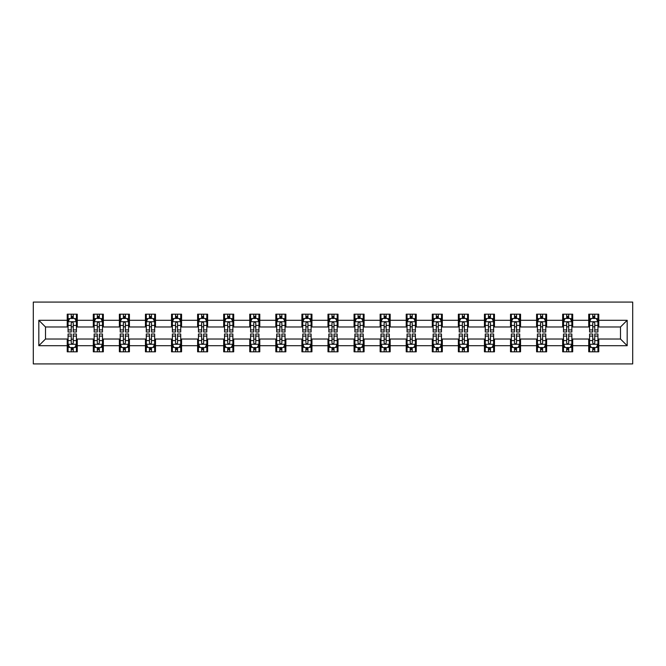 <?xml version="1.0" encoding="UTF-8"?>
<svg xmlns="http://www.w3.org/2000/svg" width="666" height="666" viewBox="0 0 666 666"><rect width="100%" height="100%" fill="white"/><g stroke="black" fill="none" stroke-linecap="round" stroke-linejoin="round"><path stroke-width="1" d="M33.3 363.919L632.7 363.919L632.7 302.081L33.3 302.081L33.3 363.919M598.767 320.296L598.767 314.194L588.736 314.194L588.736 320.296L572.693 320.296L572.693 314.194L562.662 314.194L562.662 320.296L546.62 320.296L546.62 314.194L536.588 314.194L536.588 320.296L520.546 320.296L520.546 314.194L510.514 314.194L510.514 320.296L494.463 320.296L494.463 314.194L484.44 314.194L484.44 320.296L468.389 320.296L468.389 314.194L458.366 314.194L458.366 320.296L442.316 320.296L442.316 314.194L432.284 314.194L432.284 320.296L416.242 320.296L416.242 314.194L406.21 314.194L406.21 320.296L390.168 320.296L390.168 314.194L380.136 314.194L380.136 320.296L364.094 320.296L364.094 314.194L354.062 314.194L354.062 320.296L338.012 320.296L338.012 314.194L327.988 314.194L327.988 320.296L311.938 320.296L311.938 314.194L301.906 314.194L301.906 320.296L285.864 320.296L285.864 314.194L275.832 314.194L275.832 320.296L259.79 320.296L259.79 314.194L249.758 314.194L249.758 320.296L233.716 320.296L233.716 314.194L223.684 314.194L223.684 320.296L207.634 320.296L207.634 314.194L197.611 314.194L197.611 320.296L181.56 320.296L181.56 314.194L171.537 314.194L171.537 320.296L155.486 320.296L155.486 314.194L145.454 314.194L145.454 320.296L129.412 320.296L129.412 314.194L119.381 314.194L119.381 320.296L103.338 320.296L103.338 314.194L93.307 314.194L93.307 320.296L77.264 320.296L77.264 314.194L67.233 314.194L67.233 320.296L38.819 320.296L38.819 345.704L45.504 339.019L67.233 339.019L67.233 351.806L77.264 351.806L77.264 339.019L93.307 339.019L93.307 351.806L103.338 351.806L103.338 339.019L119.381 339.019L119.381 351.806L129.412 351.806L129.412 339.019L145.454 339.019L145.454 351.806L155.486 351.806L155.486 339.019L171.537 339.019L171.537 351.806L181.56 351.806L181.56 339.019L197.611 339.019L197.611 351.806L207.634 351.806L207.634 339.019L223.684 339.019L223.684 351.806L233.716 351.806L233.716 339.019L249.758 339.019L249.758 351.806L259.79 351.806L259.79 339.019L275.832 339.019L275.832 351.806L285.864 351.806L285.864 339.019L301.906 339.019L301.906 351.806L311.938 351.806L311.938 339.019L327.988 339.019L327.988 351.806L338.012 351.806L338.012 339.019L354.062 339.019L354.062 351.806L364.094 351.806L364.094 339.019L380.136 339.019L380.136 351.806L390.168 351.806L390.168 339.019L406.21 339.019L406.21 351.806L416.242 351.806L416.242 339.019L432.284 339.019L432.284 351.806L442.316 351.806L442.316 339.019L458.366 339.019L458.366 351.806L468.389 351.806L468.389 339.019L484.44 339.019L484.44 351.806L494.463 351.806L494.463 339.019L510.514 339.019L510.514 351.806L520.546 351.806L520.546 339.019L536.588 339.019L536.588 351.806L546.62 351.806L546.62 339.019L562.662 339.019L562.662 351.806L572.693 351.806L572.693 339.019L588.736 339.019L588.736 351.806L598.767 351.806L598.767 339.019L620.496 339.019L620.496 326.981L598.767 326.981L598.767 320.296L627.181 320.296L627.181 345.704L598.767 345.704M588.736 345.704L572.693 345.704M562.662 345.704L546.62 345.704M536.588 345.704L520.546 345.704M510.514 345.704L494.463 345.704M484.44 345.704L468.389 345.704M458.366 345.704L442.316 345.704M432.284 345.704L416.242 345.704M406.21 345.704L390.168 345.704M380.136 345.704L364.094 345.704M354.062 345.704L338.012 345.704M327.988 345.704L311.938 345.704M301.906 345.704L285.864 345.704M275.832 345.704L259.79 345.704M249.758 345.704L233.716 345.704M223.684 345.704L207.634 345.704M197.611 345.704L181.56 345.704M171.537 345.704L155.486 345.704M145.454 345.704L129.412 345.704M119.381 345.704L103.338 345.704M93.307 345.704L77.264 345.704M67.233 345.704L38.819 345.704M588.736 320.296L588.736 326.981L572.693 326.981L572.693 320.296M562.662 320.296L562.662 326.981L546.62 326.981L546.62 320.296M536.588 320.296L536.588 326.981L520.546 326.981L520.546 320.296M510.514 320.296L510.514 326.981L494.463 326.981L494.463 320.296M484.44 320.296L484.44 326.981L468.389 326.981L468.389 320.296M458.366 320.296L458.366 326.981L442.316 326.981L442.316 320.296M432.284 320.296L432.284 326.981L416.242 326.981L416.242 320.296M406.21 320.296L406.21 326.981L390.168 326.981L390.168 320.296M380.136 320.296L380.136 326.981L364.094 326.981L364.094 320.296M354.062 320.296L354.062 326.981L338.012 326.981L338.012 320.296M327.988 320.296L327.988 326.981L311.938 326.981L311.938 320.296M301.906 320.296L301.906 326.981L285.864 326.981L285.864 320.296M275.832 320.296L275.832 326.981L259.79 326.981L259.79 320.296M249.758 320.296L249.758 326.981L233.716 326.981L233.716 320.296M223.684 320.296L223.684 326.981L207.634 326.981L207.634 320.296M197.611 320.296L197.611 326.981L181.56 326.981L181.56 320.296M171.537 320.296L171.537 326.981L155.486 326.981L155.486 320.296M145.454 320.296L145.454 326.981L129.412 326.981L129.412 320.296M119.381 320.296L119.381 326.981L103.338 326.981L103.338 320.296M93.307 320.296L93.307 326.981L77.264 326.981L77.264 320.296M67.233 320.296L67.233 326.981L45.504 326.981L38.819 320.296M45.504 326.981L45.504 339.019M627.181 345.704L620.496 339.019M620.496 326.981L627.181 320.296M67.233 318.373L68.065 318.373M71.245 318.373L73.252 318.373M76.424 318.373L77.264 318.373M67.233 326.815L68.065 326.815M71.245 326.815L73.252 326.815M76.424 326.815L77.264 326.815M67.233 339.185L68.065 339.185M71.245 339.185L73.252 339.185M76.424 339.185L77.264 339.185M67.233 347.627L68.065 347.627M71.245 347.627L73.252 347.627M76.424 347.627L77.264 347.627M93.307 339.185L94.139 339.185M97.319 339.185L99.326 339.185M102.497 339.185L103.338 339.185M93.307 347.627L94.139 347.627M97.319 347.627L99.326 347.627M102.497 347.627L103.338 347.627M93.307 318.373L94.139 318.373M97.319 318.373L99.326 318.373M102.497 318.373L103.338 318.373M93.307 326.815L94.139 326.815M97.319 326.815L99.326 326.815M102.497 326.815L103.338 326.815M119.381 339.185L120.221 339.185M123.393 339.185L125.399 339.185M128.58 339.185L129.412 339.185M119.381 347.627L120.221 347.627M123.393 347.627L125.399 347.627M128.58 347.627L129.412 347.627M119.381 318.373L120.221 318.373M123.393 318.373L125.399 318.373M128.58 318.373L129.412 318.373M119.381 326.815L120.221 326.815M123.393 326.815L125.399 326.815M128.58 326.815L129.412 326.815M145.454 339.185L146.295 339.185M149.467 339.185L151.473 339.185M154.654 339.185L155.486 339.185M145.454 347.627L146.295 347.627M149.467 347.627L151.473 347.627M154.654 347.627L155.486 347.627M145.454 318.373L146.295 318.373M149.467 318.373L151.473 318.373M154.654 318.373L155.486 318.373M145.454 326.815L146.295 326.815M149.467 326.815L151.473 326.815M154.654 326.815L155.486 326.815M171.537 339.185L172.369 339.185M175.541 339.185L177.547 339.185M180.727 339.185L181.56 339.185M171.537 347.627L172.369 347.627M175.541 347.627L177.547 347.627M180.727 347.627L181.56 347.627M171.537 318.373L172.369 318.373M175.541 318.373L177.547 318.373M180.727 318.373L181.56 318.373M171.537 326.815L172.369 326.815M175.541 326.815L177.547 326.815M180.727 326.815L181.56 326.815M197.611 339.185L198.443 339.185M201.623 339.185L203.63 339.185M206.801 339.185L207.634 339.185M197.611 347.627L198.443 347.627M201.623 347.627L203.63 347.627M206.801 347.627L207.634 347.627M197.611 318.373L198.443 318.373M201.623 318.373L203.63 318.373M206.801 318.373L207.634 318.373M197.611 326.815L198.443 326.815M201.623 326.815L203.63 326.815M206.801 326.815L207.634 326.815M223.684 339.185L224.517 339.185M227.697 339.185L229.703 339.185M232.875 339.185L233.716 339.185M223.684 347.627L224.517 347.627M227.697 347.627L229.703 347.627M232.875 347.627L233.716 347.627M223.684 318.373L224.517 318.373M227.697 318.373L229.703 318.373M232.875 318.373L233.716 318.373M223.684 326.815L224.517 326.815M227.697 326.815L229.703 326.815M232.875 326.815L233.716 326.815M249.758 339.185L250.599 339.185M253.771 339.185L255.777 339.185M258.949 339.185L259.79 339.185M249.758 347.627L250.599 347.627M253.771 347.627L255.777 347.627M258.949 347.627L259.79 347.627M249.758 318.373L250.599 318.373M253.771 318.373L255.777 318.373M258.949 318.373L259.79 318.373M249.758 326.815L250.599 326.815M253.771 326.815L255.777 326.815M258.949 326.815L259.79 326.815M275.832 339.185L276.673 339.185M279.845 339.185L281.851 339.185M285.031 339.185L285.864 339.185M275.832 347.627L276.673 347.627M279.845 347.627L281.851 347.627M285.031 347.627L285.864 347.627M275.832 318.373L276.673 318.373M279.845 318.373L281.851 318.373M285.031 318.373L285.864 318.373M275.832 326.815L276.673 326.815M279.845 326.815L281.851 326.815M285.031 326.815L285.864 326.815M301.906 339.185L302.747 339.185M305.919 339.185L307.925 339.185M311.105 339.185L311.938 339.185M301.906 347.627L302.747 347.627M305.919 347.627L307.925 347.627M311.105 347.627L311.938 347.627M301.906 318.373L302.747 318.373M305.919 318.373L307.925 318.373M311.105 318.373L311.938 318.373M301.906 326.815L302.747 326.815M305.919 326.815L307.925 326.815M311.105 326.815L311.938 326.815M327.988 339.185L328.821 339.185M332.001 339.185L333.999 339.185M337.179 339.185L338.012 339.185M327.988 347.627L328.821 347.627M332.001 347.627L333.999 347.627M337.179 347.627L338.012 347.627M327.988 318.373L328.821 318.373M332.001 318.373L333.999 318.373M337.179 318.373L338.012 318.373M327.988 326.815L328.821 326.815M332.001 326.815L333.999 326.815M337.179 326.815L338.012 326.815M354.062 339.185L354.895 339.185M358.075 339.185L360.081 339.185M363.253 339.185L364.094 339.185M354.062 347.627L354.895 347.627M358.075 347.627L360.081 347.627M363.253 347.627L364.094 347.627M354.062 318.373L354.895 318.373M358.075 318.373L360.081 318.373M363.253 318.373L364.094 318.373M354.062 326.815L354.895 326.815M358.075 326.815L360.081 326.815M363.253 326.815L364.094 326.815M380.136 339.185L380.969 339.185M384.149 339.185L386.155 339.185M389.327 339.185L390.168 339.185M380.136 347.627L380.969 347.627M384.149 347.627L386.155 347.627M389.327 347.627L390.168 347.627M380.136 318.373L380.969 318.373M384.149 318.373L386.155 318.373M389.327 318.373L390.168 318.373M380.136 326.815L380.969 326.815M384.149 326.815L386.155 326.815M389.327 326.815L390.168 326.815M406.21 339.185L407.051 339.185M410.223 339.185L412.229 339.185M415.401 339.185L416.242 339.185M406.21 347.627L407.051 347.627M410.223 347.627L412.229 347.627M415.401 347.627L416.242 347.627M406.21 318.373L407.051 318.373M410.223 318.373L412.229 318.373M415.401 318.373L416.242 318.373M406.21 326.815L407.051 326.815M410.223 326.815L412.229 326.815M415.401 326.815L416.242 326.815M432.284 339.185L433.125 339.185M436.297 339.185L438.303 339.185M441.483 339.185L442.316 339.185M432.284 347.627L433.125 347.627M436.297 347.627L438.303 347.627M441.483 347.627L442.316 347.627M432.284 318.373L433.125 318.373M436.297 318.373L438.303 318.373M441.483 318.373L442.316 318.373M432.284 326.815L433.125 326.815M436.297 326.815L438.303 326.815M441.483 326.815L442.316 326.815M458.366 339.185L459.199 339.185M462.37 339.185L464.377 339.185M467.557 339.185L468.389 339.185M458.366 347.627L459.199 347.627M462.37 347.627L464.377 347.627M467.557 347.627L468.389 347.627M458.366 318.373L459.199 318.373M462.37 318.373L464.377 318.373M467.557 318.373L468.389 318.373M458.366 326.815L459.199 326.815M462.37 326.815L464.377 326.815M467.557 326.815L468.389 326.815M484.44 339.185L485.273 339.185M488.453 339.185L490.459 339.185M493.631 339.185L494.463 339.185M484.44 347.627L485.273 347.627M488.453 347.627L490.459 347.627M493.631 347.627L494.463 347.627M484.44 318.373L485.273 318.373M488.453 318.373L490.459 318.373M493.631 318.373L494.463 318.373M484.44 326.815L485.273 326.815M488.453 326.815L490.459 326.815M493.631 326.815L494.463 326.815M510.514 339.185L511.346 339.185M514.527 339.185L516.533 339.185M519.705 339.185L520.546 339.185M510.514 347.627L511.346 347.627M514.527 347.627L516.533 347.627M519.705 347.627L520.546 347.627M510.514 318.373L511.346 318.373M514.527 318.373L516.533 318.373M519.705 318.373L520.546 318.373M510.514 326.815L511.346 326.815M514.527 326.815L516.533 326.815M519.705 326.815L520.546 326.815M536.588 339.185L537.42 339.185M540.601 339.185L542.607 339.185M545.779 339.185L546.62 339.185M536.588 347.627L537.42 347.627M540.601 347.627L542.607 347.627M545.779 347.627L546.62 347.627M536.588 318.373L537.42 318.373M540.601 318.373L542.607 318.373M545.779 318.373L546.62 318.373M536.588 326.815L537.42 326.815M540.601 326.815L542.607 326.815M545.779 326.815L546.62 326.815M562.662 339.185L563.503 339.185M566.674 339.185L568.681 339.185M571.861 339.185L572.693 339.185M562.662 347.627L563.503 347.627M566.674 347.627L568.681 347.627M571.861 347.627L572.693 347.627M562.662 318.373L563.503 318.373M566.674 318.373L568.681 318.373M571.861 318.373L572.693 318.373M562.662 326.815L563.503 326.815M566.674 326.815L568.681 326.815M571.861 326.815L572.693 326.815M588.736 339.185L589.577 339.185M592.748 339.185L594.755 339.185M597.935 339.185L598.767 339.185M588.736 347.627L589.577 347.627M592.748 347.627L594.755 347.627M597.935 347.627L598.767 347.627M588.736 318.373L589.577 318.373M592.748 318.373L594.755 318.373M597.935 318.373L598.767 318.373M588.736 326.815L589.577 326.815M592.748 326.815L594.755 326.815M597.935 326.815L598.767 326.815M73.252 316.367L71.245 316.367M76.424 329.903L73.252 329.903L73.252 332.001L76.424 332.001L76.424 321.803L74.75 318.456L69.739 318.456L68.065 321.803L68.065 332.001L71.245 332.001L71.245 329.903L68.065 329.903M68.065 321.803L68.065 314.194M76.424 321.803L76.424 314.194M71.245 318.456L71.245 314.194M73.252 314.194L73.252 318.456M73.252 329.903L73.252 323.052C72.577 321.77 71.911 321.77 71.245 323.052L71.245 329.903M71.245 349.633L73.252 349.633M68.065 336.097L71.245 336.097L71.245 333.999L68.065 333.999L68.065 344.197L69.739 347.544L74.75 347.544L76.424 344.197L76.424 333.999L73.252 333.999L73.252 336.097L76.424 336.097M76.424 344.197L76.424 351.806M68.065 344.197L68.065 351.806M73.252 347.544L73.252 351.806M71.245 351.806L71.245 347.544M71.245 336.097L71.245 342.948C71.911 344.23 72.577 344.23 73.252 342.948L73.252 336.097M99.326 316.367L97.319 316.367M102.497 329.903L99.326 329.903L99.326 332.001L102.497 332.001L102.497 321.803L100.832 318.456L95.812 318.456L94.139 321.803L94.139 332.001L97.319 332.001L97.319 329.903L94.139 329.903M94.139 321.803L94.139 314.194M102.497 321.803L102.497 314.194M97.319 318.456L97.319 314.194M99.326 314.194L99.326 318.456M99.326 329.903L99.326 323.052C98.66 321.77 97.985 321.77 97.319 323.052L97.319 329.903M125.399 316.367L123.393 316.367M128.58 329.903L125.399 329.903L125.399 332.001L128.58 332.001L128.58 321.803L126.906 318.456L121.886 318.456L120.221 321.803L120.221 332.001L123.393 332.001L123.393 329.903L120.221 329.903M120.221 321.803L120.221 314.194M128.58 321.803L128.58 314.194M123.393 318.456L123.393 314.194M125.399 314.194L125.399 318.456M125.399 329.903L125.399 323.052C124.733 321.77 124.067 321.77 123.393 323.052L123.393 329.903M97.319 349.633L99.326 349.633M94.139 336.097L97.319 336.097L97.319 333.999L94.139 333.999L94.139 344.197L95.812 347.544L100.832 347.544L102.497 344.197L102.497 333.999L99.326 333.999L99.326 336.097L102.497 336.097M102.497 344.197L102.497 351.806M94.139 344.197L94.139 351.806M99.326 347.544L99.326 351.806M97.319 351.806L97.319 347.544M97.319 336.097L97.319 342.948C97.985 344.23 98.651 344.23 99.326 342.948L99.326 336.097M123.393 349.633L125.399 349.633M120.221 336.097L123.393 336.097L123.393 333.999L120.221 333.999L120.221 344.197L121.886 347.544L126.906 347.544L128.58 344.197L128.58 333.999L125.399 333.999L125.399 336.097L128.58 336.097M128.58 344.197L128.58 351.806M120.221 344.197L120.221 351.806M125.399 347.544L125.399 351.806M123.393 351.806L123.393 347.544M123.393 336.097L123.393 342.948C124.059 344.23 124.733 344.23 125.399 342.948L125.399 336.097M151.473 316.367L149.467 316.367M154.654 329.903L151.473 329.903L151.473 332.001L154.654 332.001L154.654 321.803L152.98 318.456L147.969 318.456L146.295 321.803L146.295 332.001L149.467 332.001L149.467 329.903L146.295 329.903M146.295 321.803L146.295 314.194M154.654 321.803L154.654 314.194M149.467 318.456L149.467 314.194M151.473 314.194L151.473 318.456M151.473 329.903L151.473 323.052C150.807 321.77 150.141 321.77 149.467 323.052L149.467 329.903M177.547 316.367L175.541 316.367M180.727 329.903L177.547 329.903L177.547 332.001L180.727 332.001L180.727 321.803L179.054 318.456L174.042 318.456L172.369 321.803L172.369 332.001L175.541 332.001L175.541 329.903L172.369 329.903M172.369 321.803L172.369 314.194M180.727 321.803L180.727 314.194M175.541 318.456L175.541 314.194M177.547 314.194L177.547 318.456M177.547 329.903L177.547 323.052C176.881 321.77 176.215 321.77 175.541 323.052L175.541 329.903M203.63 316.367L201.623 316.367M206.801 329.903L203.63 329.903L203.63 332.001L206.801 332.001L206.801 321.803L205.128 318.456L200.116 318.456L198.443 321.803L198.443 332.001L201.623 332.001L201.623 329.903L198.443 329.903M198.443 321.803L198.443 314.194M206.801 321.803L206.801 314.194M201.623 318.456L201.623 314.194M203.63 314.194L203.63 318.456M203.63 329.903L203.63 323.052C202.955 321.77 202.289 321.77 201.623 323.052L201.623 329.903M149.467 349.633L151.473 349.633M146.295 336.097L149.467 336.097L149.467 333.999L146.295 333.999L146.295 344.197L147.969 347.544L152.98 347.544L154.654 344.197L154.654 333.999L151.473 333.999L151.473 336.097L154.654 336.097M154.654 344.197L154.654 351.806M146.295 344.197L146.295 351.806M151.473 347.544L151.473 351.806M149.467 351.806L149.467 347.544M149.467 336.097L149.467 342.948C150.133 344.23 150.807 344.23 151.473 342.948L151.473 336.097M175.541 349.633L177.547 349.633M172.369 336.097L175.541 336.097L175.541 333.999L172.369 333.999L172.369 344.197L174.042 347.544L179.054 347.544L180.727 344.197L180.727 333.999L177.547 333.999L177.547 336.097L180.727 336.097M180.727 344.197L180.727 351.806M172.369 344.197L172.369 351.806M177.547 347.544L177.547 351.806M175.541 351.806L175.541 347.544M175.541 336.097L175.541 342.948C176.215 344.23 176.881 344.23 177.547 342.948L177.547 336.097M201.623 349.633L203.63 349.633M198.443 336.097L201.623 336.097L201.623 333.999L198.443 333.999L198.443 344.197L200.116 347.544L205.128 347.544L206.801 344.197L206.801 333.999L203.63 333.999L203.63 336.097L206.801 336.097M206.801 344.197L206.801 351.806M198.443 344.197L198.443 351.806M203.63 347.544L203.63 351.806M201.623 351.806L201.623 347.544M201.623 336.097L201.623 342.948C202.289 344.23 202.955 344.23 203.63 342.948L203.63 336.097M227.697 349.633L229.703 349.633M224.517 336.097L227.697 336.097L227.697 333.999L224.517 333.999L224.517 344.197L226.19 347.544L231.202 347.544L232.875 344.197L232.875 333.999L229.703 333.999L229.703 336.097L232.875 336.097M232.875 344.197L232.875 351.806M224.517 344.197L224.517 351.806M229.703 347.544L229.703 351.806M227.697 351.806L227.697 347.544M227.697 336.097L227.697 342.948C228.363 344.23 229.029 344.23 229.703 342.948L229.703 336.097M253.771 349.633L255.777 349.633M250.599 336.097L253.771 336.097L253.771 333.999L250.599 333.999L250.599 344.197L252.264 347.544L257.284 347.544L258.949 344.197L258.949 333.999L255.777 333.999L255.777 336.097L258.949 336.097M258.949 344.197L258.949 351.806M250.599 344.197L250.599 351.806M255.777 347.544L255.777 351.806M253.771 351.806L253.771 347.544M253.771 336.097L253.771 342.948C254.437 344.23 255.111 344.23 255.777 342.948L255.777 336.097M279.845 349.633L281.851 349.633M276.673 336.097L279.845 336.097L279.845 333.999L276.673 333.999L276.673 344.197L278.338 347.544L283.358 347.544L285.031 344.197L285.031 333.999L281.851 333.999L281.851 336.097L285.031 336.097M285.031 344.197L285.031 351.806M276.673 344.197L276.673 351.806M281.851 347.544L281.851 351.806M279.845 351.806L279.845 347.544M279.845 336.097L279.845 342.948C280.511 344.23 281.185 344.23 281.851 342.948L281.851 336.097M305.919 349.633L307.925 349.633M302.747 336.097L305.919 336.097L305.919 333.999L302.747 333.999L302.747 344.197L304.42 347.544L309.432 347.544L311.105 344.197L311.105 333.999L307.925 333.999L307.925 336.097L311.105 336.097M311.105 344.197L311.105 351.806M302.747 344.197L302.747 351.806M307.925 347.544L307.925 351.806M305.919 351.806L305.919 347.544M305.919 336.097L305.919 342.948C306.593 344.23 307.259 344.23 307.925 342.948L307.925 336.097M332.001 349.633L333.999 349.633M328.821 336.097L332.001 336.097L332.001 333.999L328.821 333.999L328.821 344.197L330.494 347.544L335.506 347.544L337.179 344.197L337.179 333.999L333.999 333.999L333.999 336.097L337.179 336.097M337.179 344.197L337.179 351.806M328.821 344.197L328.821 351.806M333.999 347.544L333.999 351.806M332.001 351.806L332.001 347.544M332.001 336.097L332.001 342.948C332.667 344.23 333.333 344.23 333.999 342.948L333.999 336.097M358.075 349.633L360.081 349.633M354.895 336.097L358.075 336.097L358.075 333.999L354.895 333.999L354.895 344.197L356.568 347.544L361.58 347.544L363.253 344.197L363.253 333.999L360.081 333.999L360.081 336.097L363.253 336.097M363.253 344.197L363.253 351.806M354.895 344.197L354.895 351.806M360.081 347.544L360.081 351.806M358.075 351.806L358.075 347.544M358.075 336.097L358.075 342.948C358.741 344.23 359.407 344.23 360.081 342.948L360.081 336.097M384.149 349.633L386.155 349.633M380.969 336.097L384.149 336.097L384.149 333.999L380.969 333.999L380.969 344.197L382.642 347.544L387.662 347.544L389.327 344.197L389.327 333.999L386.155 333.999L386.155 336.097L389.327 336.097M389.327 344.197L389.327 351.806M380.969 344.197L380.969 351.806M386.155 347.544L386.155 351.806M384.149 351.806L384.149 347.544M384.149 336.097L384.149 342.948C384.815 344.23 385.481 344.23 386.155 342.948L386.155 336.097M410.223 349.633L412.229 349.633M407.051 336.097L410.223 336.097L410.223 333.999L407.051 333.999L407.051 344.197L408.716 347.544L413.736 347.544L415.401 344.197L415.401 333.999L412.229 333.999L412.229 336.097L415.401 336.097M415.401 344.197L415.401 351.806M407.051 344.197L407.051 351.806M412.229 347.544L412.229 351.806M410.223 351.806L410.223 347.544M410.223 336.097L410.223 342.948C410.889 344.23 411.563 344.23 412.229 342.948L412.229 336.097M436.297 349.633L438.303 349.633M433.125 336.097L436.297 336.097L436.297 333.999L433.125 333.999L433.125 344.197L434.798 347.544L439.81 347.544L441.483 344.197L441.483 333.999L438.303 333.999L438.303 336.097L441.483 336.097M441.483 344.197L441.483 351.806M433.125 344.197L433.125 351.806M438.303 347.544L438.303 351.806M436.297 351.806L436.297 347.544M436.297 336.097L436.297 342.948C436.963 344.23 437.637 344.23 438.303 342.948L438.303 336.097M462.37 349.633L464.377 349.633M459.199 336.097L462.37 336.097L462.37 333.999L459.199 333.999L459.199 344.197L460.872 347.544L465.884 347.544L467.557 344.197L467.557 333.999L464.377 333.999L464.377 336.097L467.557 336.097M467.557 344.197L467.557 351.806M459.199 344.197L459.199 351.806M464.377 347.544L464.377 351.806M462.37 351.806L462.37 347.544M462.37 336.097L462.37 342.948C463.045 344.23 463.711 344.23 464.377 342.948L464.377 336.097M488.453 349.633L490.459 349.633M485.273 336.097L488.453 336.097L488.453 333.999L485.273 333.999L485.273 344.197L486.946 347.544L491.958 347.544L493.631 344.197L493.631 333.999L490.459 333.999L490.459 336.097L493.631 336.097M493.631 344.197L493.631 351.806M485.273 344.197L485.273 351.806M490.459 347.544L490.459 351.806M488.453 351.806L488.453 347.544M488.453 336.097L488.453 342.948C489.119 344.23 489.785 344.23 490.459 342.948L490.459 336.097M514.527 349.633L516.533 349.633M511.346 336.097L514.527 336.097L514.527 333.999L511.346 333.999L511.346 344.197L513.02 347.544L518.031 347.544L519.705 344.197L519.705 333.999L516.533 333.999L516.533 336.097L519.705 336.097M519.705 344.197L519.705 351.806M511.346 344.197L511.346 351.806M516.533 347.544L516.533 351.806M514.527 351.806L514.527 347.544M514.527 336.097L514.527 342.948C515.193 344.23 515.859 344.23 516.533 342.948L516.533 336.097M540.601 349.633L542.607 349.633M537.42 336.097L540.601 336.097L540.601 333.999L537.42 333.999L537.42 344.197L539.094 347.544L544.114 347.544L545.779 344.197L545.779 333.999L542.607 333.999L542.607 336.097L545.779 336.097M545.779 344.197L545.779 351.806M537.42 344.197L537.42 351.806M542.607 347.544L542.607 351.806M540.601 351.806L540.601 347.544M540.601 336.097L540.601 342.948C541.267 344.23 541.933 344.23 542.607 342.948L542.607 336.097M566.674 349.633L568.681 349.633M563.503 336.097L566.674 336.097L566.674 333.999L563.503 333.999L563.503 344.197L565.168 347.544L570.188 347.544L571.861 344.197L571.861 333.999L568.681 333.999L568.681 336.097L571.861 336.097M571.861 344.197L571.861 351.806M563.503 344.197L563.503 351.806M568.681 347.544L568.681 351.806M566.674 351.806L566.674 347.544M566.674 336.097L566.674 342.948C567.34 344.23 568.015 344.23 568.681 342.948L568.681 336.097M592.748 349.633L594.755 349.633M589.577 336.097L592.748 336.097L592.748 333.999L589.577 333.999L589.577 344.197L591.25 347.544L596.261 347.544L597.935 344.197L597.935 333.999L594.755 333.999L594.755 336.097L597.935 336.097M597.935 344.197L597.935 351.806M589.577 344.197L589.577 351.806M594.755 347.544L594.755 351.806M592.748 351.806L592.748 347.544M592.748 336.097L592.748 342.948C593.423 344.23 594.089 344.23 594.755 342.948L594.755 336.097M229.703 316.367L227.697 316.367M232.875 329.903L229.703 329.903L229.703 332.001L232.875 332.001L232.875 321.803L231.202 318.456L226.19 318.456L224.517 321.803L224.517 332.001L227.697 332.001L227.697 329.903L224.517 329.903M224.517 321.803L224.517 314.194M232.875 321.803L232.875 314.194M227.697 318.456L227.697 314.194M229.703 314.194L229.703 318.456M229.703 329.903L229.703 323.052C229.037 321.77 228.363 321.77 227.697 323.052L227.697 329.903M255.777 316.367L253.771 316.367M258.949 329.903L255.777 329.903L255.777 332.001L258.949 332.001L258.949 321.803L257.284 318.456L252.264 318.456L250.599 321.803L250.599 332.001L253.771 332.001L253.771 329.903L250.599 329.903M250.599 321.803L250.599 314.194M258.949 321.803L258.949 314.194M253.771 318.456L253.771 314.194M255.777 314.194L255.777 318.456M255.777 329.903L255.777 323.052C255.111 321.77 254.437 321.77 253.771 323.052L253.771 329.903M281.851 316.367L279.845 316.367M285.031 329.903L281.851 329.903L281.851 332.001L285.031 332.001L285.031 321.803L283.358 318.456L278.338 318.456L276.673 321.803L276.673 332.001L279.845 332.001L279.845 329.903L276.673 329.903M276.673 321.803L276.673 314.194M285.031 321.803L285.031 314.194M279.845 318.456L279.845 314.194M281.851 314.194L281.851 318.456M281.851 329.903L281.851 323.052C281.185 321.77 280.519 321.77 279.845 323.052L279.845 329.903M307.925 316.367L305.919 316.367M311.105 329.903L307.925 329.903L307.925 332.001L311.105 332.001L311.105 321.803L309.432 318.456L304.42 318.456L302.747 321.803L302.747 332.001L305.919 332.001L305.919 329.903L302.747 329.903M302.747 321.803L302.747 314.194M311.105 321.803L311.105 314.194M305.919 318.456L305.919 314.194M307.925 314.194L307.925 318.456M307.925 329.903L307.925 323.052C307.259 321.77 306.593 321.77 305.919 323.052L305.919 329.903M333.999 316.367L332.001 316.367M337.179 329.903L333.999 329.903L333.999 332.001L337.179 332.001L337.179 321.803L335.506 318.456L330.494 318.456L328.821 321.803L328.821 332.001L332.001 332.001L332.001 329.903L328.821 329.903M328.821 321.803L328.821 314.194M337.179 321.803L337.179 314.194M332.001 318.456L332.001 314.194M333.999 314.194L333.999 318.456M333.999 329.903L333.999 323.052C333.333 321.77 332.667 321.77 332.001 323.052L332.001 329.903M360.081 316.367L358.075 316.367M363.253 329.903L360.081 329.903L360.081 332.001L363.253 332.001L363.253 321.803L361.58 318.456L356.568 318.456L354.895 321.803L354.895 332.001L358.075 332.001L358.075 329.903L354.895 329.903M354.895 321.803L354.895 314.194M363.253 321.803L363.253 314.194M358.075 318.456L358.075 314.194M360.081 314.194L360.081 318.456M360.081 329.903L360.081 323.052C359.407 321.77 358.741 321.77 358.075 323.052L358.075 329.903M386.155 316.367L384.149 316.367M389.327 329.903L386.155 329.903L386.155 332.001L389.327 332.001L389.327 321.803L387.662 318.456L382.642 318.456L380.969 321.803L380.969 332.001L384.149 332.001L384.149 329.903L380.969 329.903M380.969 321.803L380.969 314.194M389.327 321.803L389.327 314.194M384.149 318.456L384.149 314.194M386.155 314.194L386.155 318.456M386.155 329.903L386.155 323.052C385.489 321.77 384.815 321.77 384.149 323.052L384.149 329.903M412.229 316.367L410.223 316.367M415.401 329.903L412.229 329.903L412.229 332.001L415.401 332.001L415.401 321.803L413.736 318.456L408.716 318.456L407.051 321.803L407.051 332.001L410.223 332.001L410.223 329.903L407.051 329.903M407.051 321.803L407.051 314.194M415.401 321.803L415.401 314.194M410.223 318.456L410.223 314.194M412.229 314.194L412.229 318.456M412.229 329.903L412.229 323.052C411.563 321.77 410.889 321.77 410.223 323.052L410.223 329.903M438.303 316.367L436.297 316.367M441.483 329.903L438.303 329.903L438.303 332.001L441.483 332.001L441.483 321.803L439.81 318.456L434.798 318.456L433.125 321.803L433.125 332.001L436.297 332.001L436.297 329.903L433.125 329.903M433.125 321.803L433.125 314.194M441.483 321.803L441.483 314.194M436.297 318.456L436.297 314.194M438.303 314.194L438.303 318.456M438.303 329.903L438.303 323.052C437.637 321.77 436.971 321.77 436.297 323.052L436.297 329.903M464.377 316.367L462.37 316.367M467.557 329.903L464.377 329.903L464.377 332.001L467.557 332.001L467.557 321.803L465.884 318.456L460.872 318.456L459.199 321.803L459.199 332.001L462.37 332.001L462.37 329.903L459.199 329.903M459.199 321.803L459.199 314.194M467.557 321.803L467.557 314.194M462.37 318.456L462.37 314.194M464.377 314.194L464.377 318.456M464.377 329.903L464.377 323.052C463.711 321.77 463.045 321.77 462.37 323.052L462.37 329.903M490.459 316.367L488.453 316.367M493.631 329.903L490.459 329.903L490.459 332.001L493.631 332.001L493.631 321.803L491.958 318.456L486.946 318.456L485.273 321.803L485.273 332.001L488.453 332.001L488.453 329.903L485.273 329.903M485.273 321.803L485.273 314.194M493.631 321.803L493.631 314.194M488.453 318.456L488.453 314.194M490.459 314.194L490.459 318.456M490.459 329.903L490.459 323.052C489.785 321.77 489.119 321.77 488.453 323.052L488.453 329.903M516.533 316.367L514.527 316.367M519.705 329.903L516.533 329.903L516.533 332.001L519.705 332.001L519.705 321.803L518.031 318.456L513.02 318.456L511.346 321.803L511.346 332.001L514.527 332.001L514.527 329.903L511.346 329.903M511.346 321.803L511.346 314.194M519.705 321.803L519.705 314.194M514.527 318.456L514.527 314.194M516.533 314.194L516.533 318.456M516.533 329.903L516.533 323.052C515.867 321.77 515.193 321.77 514.527 323.052L514.527 329.903M542.607 316.367L540.601 316.367M545.779 329.903L542.607 329.903L542.607 332.001L545.779 332.001L545.779 321.803L544.114 318.456L539.094 318.456L537.42 321.803L537.42 332.001L540.601 332.001L540.601 329.903L537.42 329.903M537.42 321.803L537.42 314.194M545.779 321.803L545.779 314.194M540.601 318.456L540.601 314.194M542.607 314.194L542.607 318.456M542.607 329.903L542.607 323.052C541.941 321.77 541.267 321.77 540.601 323.052L540.601 329.903M568.681 316.367L566.674 316.367M571.861 329.903L568.681 329.903L568.681 332.001L571.861 332.001L571.861 321.803L570.188 318.456L565.168 318.456L563.503 321.803L563.503 332.001L566.674 332.001L566.674 329.903L563.503 329.903M563.503 321.803L563.503 314.194M571.861 321.803L571.861 314.194M566.674 318.456L566.674 314.194M568.681 314.194L568.681 318.456M568.681 329.903L568.681 323.052C568.015 321.77 567.349 321.77 566.674 323.052L566.674 329.903M594.755 316.367L592.748 316.367M597.935 329.903L594.755 329.903L594.755 332.001L597.935 332.001L597.935 321.803L596.261 318.456L591.25 318.456L589.577 321.803L589.577 332.001L592.748 332.001L592.748 329.903L589.577 329.903M589.577 321.803L589.577 314.194M597.935 321.803L597.935 314.194M592.748 318.456L592.748 314.194M594.755 314.194L594.755 318.456M594.755 329.903L594.755 323.052C594.089 321.77 593.423 321.77 592.748 323.052L592.748 329.903M76.382 321.72L68.107 321.72M68.065 318.656L69.639 318.656M74.85 318.656L76.424 318.656M71.245 325.424L68.065 325.424M76.424 325.424L73.252 325.424M73.252 317.432L71.245 317.432M68.107 344.28L76.382 344.28M76.424 347.344L74.85 347.344M69.639 347.344L68.065 347.344M73.252 340.576L76.424 340.576M68.065 340.576L71.245 340.576M71.245 348.568L73.252 348.568M102.456 321.72L94.181 321.72M94.139 318.656L95.713 318.656M100.932 318.656L102.497 318.656M97.319 325.424L94.139 325.424M102.497 325.424L99.326 325.424M99.326 317.432L97.319 317.432M128.53 321.72L120.263 321.72M120.221 318.656L121.786 318.656M127.006 318.656L128.58 318.656M123.393 325.424L120.221 325.424M128.58 325.424L125.399 325.424M125.399 317.432L123.393 317.432M94.181 344.28L102.456 344.28M102.497 347.344L100.932 347.344M95.713 347.344L94.139 347.344M99.326 340.576L102.497 340.576M94.139 340.576L97.319 340.576M97.319 348.568L99.326 348.568M120.263 344.28L128.53 344.28M128.58 347.344L127.006 347.344M121.786 347.344L120.221 347.344M125.399 340.576L128.58 340.576M120.221 340.576L123.393 340.576M123.393 348.568L125.399 348.568M154.612 321.72L146.337 321.72M146.295 318.656L147.869 318.656M153.08 318.656L154.654 318.656M149.467 325.424L146.295 325.424M154.654 325.424L151.473 325.424M151.473 317.432L149.467 317.432M180.686 321.72L172.411 321.72M172.369 318.656L173.943 318.656M179.154 318.656L180.727 318.656M175.541 325.424L172.369 325.424M180.727 325.424L177.547 325.424M177.547 317.432L175.541 317.432M206.76 321.72L198.485 321.72M198.443 318.656L200.016 318.656M205.228 318.656L206.801 318.656M201.623 325.424L198.443 325.424M206.801 325.424L203.63 325.424M203.63 317.432L201.623 317.432M146.337 344.28L154.612 344.28M154.654 347.344L153.08 347.344M147.869 347.344L146.295 347.344M151.473 340.576L154.654 340.576M146.295 340.576L149.467 340.576M149.467 348.568L151.473 348.568M172.411 344.28L180.686 344.28M180.727 347.344L179.154 347.344M173.943 347.344L172.369 347.344M177.547 340.576L180.727 340.576M172.369 340.576L175.541 340.576M175.541 348.568L177.547 348.568M198.485 344.28L206.76 344.28M206.801 347.344L205.228 347.344M200.016 347.344L198.443 347.344M203.63 340.576L206.801 340.576M198.443 340.576L201.623 340.576M201.623 348.568L203.63 348.568M224.559 344.28L232.834 344.28M232.875 347.344L231.302 347.344M226.09 347.344L224.517 347.344M229.703 340.576L232.875 340.576M224.517 340.576L227.697 340.576M227.697 348.568L229.703 348.568M250.641 344.28L258.908 344.28M258.949 347.344L257.384 347.344M252.164 347.344L250.599 347.344M255.777 340.576L258.949 340.576M250.599 340.576L253.771 340.576M253.771 348.568L255.777 348.568M276.715 344.28L284.99 344.28M285.031 347.344L283.458 347.344M278.238 347.344L276.673 347.344M281.851 340.576L285.031 340.576M276.673 340.576L279.845 340.576M279.845 348.568L281.851 348.568M302.789 344.28L311.064 344.28M311.105 347.344L309.532 347.344M304.32 347.344L302.747 347.344M307.925 340.576L311.105 340.576M302.747 340.576L305.919 340.576M305.919 348.568L307.925 348.568M328.862 344.28L337.138 344.28M337.179 347.344L335.606 347.344M330.394 347.344L328.821 347.344M333.999 340.576L337.179 340.576M328.821 340.576L332.001 340.576M332.001 348.568L333.999 348.568M354.936 344.28L363.211 344.28M363.253 347.344L361.68 347.344M356.468 347.344L354.895 347.344M360.081 340.576L363.253 340.576M354.895 340.576L358.075 340.576M358.075 348.568L360.081 348.568M381.01 344.28L389.285 344.28M389.327 347.344L387.762 347.344M382.542 347.344L380.969 347.344M386.155 340.576L389.327 340.576M380.969 340.576L384.149 340.576M384.149 348.568L386.155 348.568M407.093 344.28L415.359 344.28M415.401 347.344L413.836 347.344M408.616 347.344L407.051 347.344M412.229 340.576L415.401 340.576M407.051 340.576L410.223 340.576M410.223 348.568L412.229 348.568M433.166 344.28L441.441 344.28M441.483 347.344L439.91 347.344M434.698 347.344L433.125 347.344M438.303 340.576L441.483 340.576M433.125 340.576L436.297 340.576M436.297 348.568L438.303 348.568M459.24 344.28L467.515 344.28M467.557 347.344L465.984 347.344M460.772 347.344L459.199 347.344M464.377 340.576L467.557 340.576M459.199 340.576L462.37 340.576M462.37 348.568L464.377 348.568M485.314 344.28L493.589 344.28M493.631 347.344L492.057 347.344M486.846 347.344L485.273 347.344M490.459 340.576L493.631 340.576M485.273 340.576L488.453 340.576M488.453 348.568L490.459 348.568M511.388 344.28L519.663 344.28M519.705 347.344L518.131 347.344M512.92 347.344L511.346 347.344M516.533 340.576L519.705 340.576M511.346 340.576L514.527 340.576M514.527 348.568L516.533 348.568M537.47 344.28L545.737 344.28M545.779 347.344L544.214 347.344M538.994 347.344L537.42 347.344M542.607 340.576L545.779 340.576M537.42 340.576L540.601 340.576M540.601 348.568L542.607 348.568M563.544 344.28L571.819 344.28M571.861 347.344L570.287 347.344M565.068 347.344L563.503 347.344M568.681 340.576L571.861 340.576M563.503 340.576L566.674 340.576M566.674 348.568L568.681 348.568M589.618 344.28L597.893 344.28M597.935 347.344L596.361 347.344M591.15 347.344L589.577 347.344M594.755 340.576L597.935 340.576M589.577 340.576L592.748 340.576M592.748 348.568L594.755 348.568M232.834 321.72L224.559 321.72M224.517 318.656L226.09 318.656M231.302 318.656L232.875 318.656M227.697 325.424L224.517 325.424M232.875 325.424L229.703 325.424M229.703 317.432L227.697 317.432M258.908 321.72L250.641 321.72M250.599 318.656L252.164 318.656M257.384 318.656L258.949 318.656M253.771 325.424L250.599 325.424M258.949 325.424L255.777 325.424M255.777 317.432L253.771 317.432M284.99 321.72L276.715 321.72M276.673 318.656L278.238 318.656M283.458 318.656L285.031 318.656M279.845 325.424L276.673 325.424M285.031 325.424L281.851 325.424M281.851 317.432L279.845 317.432M311.064 321.72L302.789 321.72M302.747 318.656L304.32 318.656M309.532 318.656L311.105 318.656M305.919 325.424L302.747 325.424M311.105 325.424L307.925 325.424M307.925 317.432L305.919 317.432M337.138 321.72L328.862 321.72M328.821 318.656L330.394 318.656M335.606 318.656L337.179 318.656M332.001 325.424L328.821 325.424M337.179 325.424L333.999 325.424M333.999 317.432L332.001 317.432M363.211 321.72L354.936 321.72M354.895 318.656L356.468 318.656M361.68 318.656L363.253 318.656M358.075 325.424L354.895 325.424M363.253 325.424L360.081 325.424M360.081 317.432L358.075 317.432M389.285 321.72L381.01 321.72M380.969 318.656L382.542 318.656M387.762 318.656L389.327 318.656M384.149 325.424L380.969 325.424M389.327 325.424L386.155 325.424M386.155 317.432L384.149 317.432M415.359 321.72L407.093 321.72M407.051 318.656L408.616 318.656M413.836 318.656L415.401 318.656M410.223 325.424L407.051 325.424M415.401 325.424L412.229 325.424M412.229 317.432L410.223 317.432M441.441 321.72L433.166 321.72M433.125 318.656L434.698 318.656M439.91 318.656L441.483 318.656M436.297 325.424L433.125 325.424M441.483 325.424L438.303 325.424M438.303 317.432L436.297 317.432M467.515 321.72L459.24 321.72M459.199 318.656L460.772 318.656M465.984 318.656L467.557 318.656M462.37 325.424L459.199 325.424M467.557 325.424L464.377 325.424M464.377 317.432L462.37 317.432M493.589 321.72L485.314 321.72M485.273 318.656L486.846 318.656M492.057 318.656L493.631 318.656M488.453 325.424L485.273 325.424M493.631 325.424L490.459 325.424M490.459 317.432L488.453 317.432M519.663 321.72L511.388 321.72M511.346 318.656L512.92 318.656M518.131 318.656L519.705 318.656M514.527 325.424L511.346 325.424M519.705 325.424L516.533 325.424M516.533 317.432L514.527 317.432M545.737 321.72L537.47 321.72M537.42 318.656L538.994 318.656M544.214 318.656L545.779 318.656M540.601 325.424L537.42 325.424M545.779 325.424L542.607 325.424M542.607 317.432L540.601 317.432M571.819 321.72L563.544 321.72M563.503 318.656L565.068 318.656M570.287 318.656L571.861 318.656M566.674 325.424L563.503 325.424M571.861 325.424L568.681 325.424M568.681 317.432L566.674 317.432M597.893 321.72L589.618 321.72M589.577 318.656L591.15 318.656M596.361 318.656L597.935 318.656M592.748 325.424L589.577 325.424M597.935 325.424L594.755 325.424M594.755 317.432L592.748 317.432"/></g></svg>
